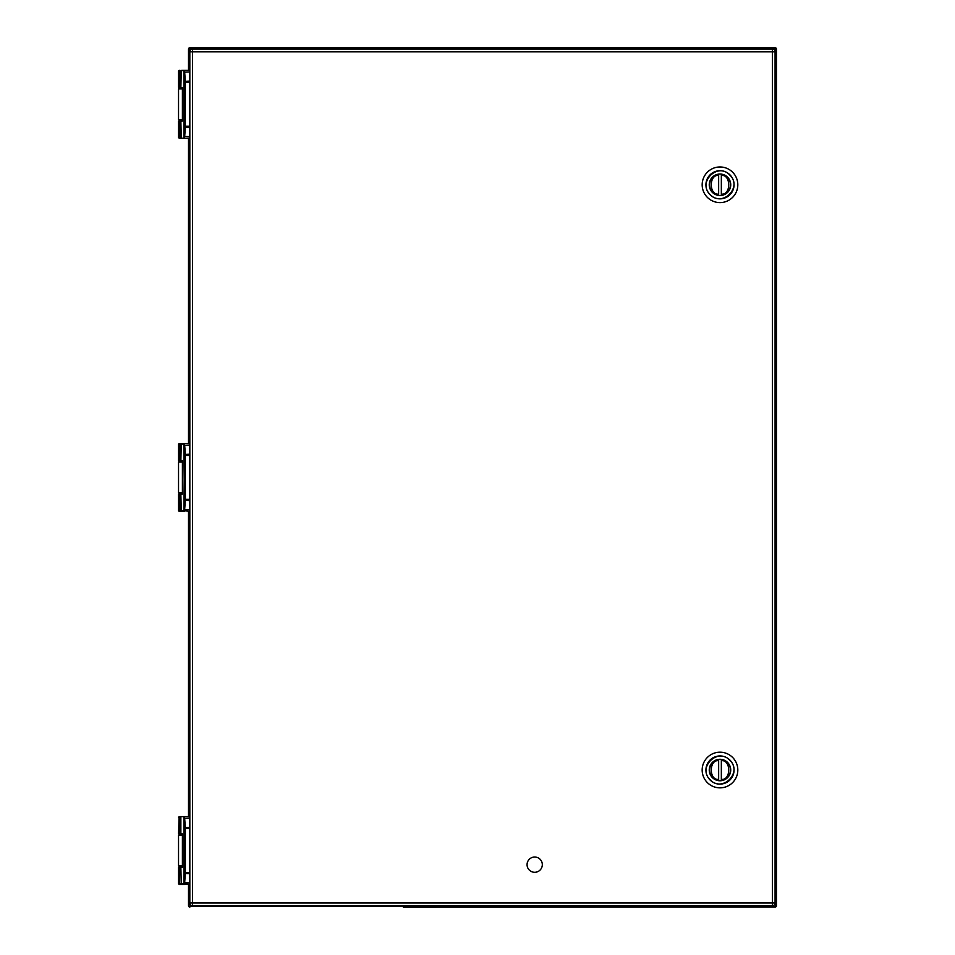 <?xml version="1.0" encoding="UTF-8"?>
<svg xmlns="http://www.w3.org/2000/svg" width="955" height="955" viewBox="0 0 955 955"><rect width="100%" height="100%" fill="white"/><g stroke="black" fill="none" stroke-linecap="round" stroke-linejoin="round"><path stroke-width="1.43" d="M727.591 177.188A10.744 10.744 0 0 1 722.768 195.166A10.744 10.744 0 0 1 709.613 182.011A10.744 10.744 0 0 1 727.591 177.188M729.775 175.004C717.706 161.849 697.054 182.501 710.21 194.569C722.29 207.724 742.93 187.085 729.775 175.004L729.727 174.956M707.392 197.387A17.823 17.823 0 0 0 732.592 197.387A17.823 17.823 0 0 0 732.592 172.187A17.823 17.823 0 0 0 707.392 172.187A17.823 17.823 0 0 0 707.392 197.387M718.649 194.104L718.649 195.107A10.398 10.398 0 0 1 718.649 174.478L718.649 194.104C708.825 195.453 708.825 174.12 718.649 175.469M721.335 194.104L721.335 195.107A10.398 10.398 0 0 0 721.335 174.478L721.335 194.104C731.16 195.453 731.16 174.12 721.335 175.469M727.591 762.436A10.744 10.744 0 0 1 722.768 780.402A10.744 10.744 0 0 1 709.613 767.247A10.744 10.744 0 0 1 727.591 762.436M729.775 760.252C717.706 747.097 697.054 767.736 710.21 779.817C722.29 792.972 742.93 772.32 729.775 760.252L729.727 760.192M707.392 782.634A17.823 17.823 0 0 0 732.592 782.634A17.823 17.823 0 0 0 732.592 757.422A17.823 17.823 0 0 0 707.392 757.422A17.823 17.823 0 0 0 707.392 782.634M718.649 779.352L718.649 780.342A10.398 10.398 0 0 1 718.649 759.714L718.649 779.352C708.825 780.701 708.825 759.368 718.649 760.717M721.335 779.352L721.335 780.342A10.398 10.398 0 0 0 721.335 759.714L721.335 779.352C731.16 780.701 731.16 759.368 721.335 760.717M403.332 907.25L775.102 907.071L403.332 907.25M534.693 857.041A7.616 7.616 0 0 1 541.294 868.477A7.616 7.616 0 0 1 528.091 868.477A7.616 7.616 0 0 1 534.693 857.041M182.095 121.022L179.898 121.022L182.13 121.178M182.333 87.55L179.898 87.55L182.13 87.394M182.095 138.2L189.83 138.2L182.095 138.2L184.542 138.2L185.342 127.493L185.377 82.333L184.542 70.36L189.83 70.36M189.185 70.36L182.095 70.36M182.095 833.799L179.898 833.799L182.13 833.643M182.13 867.427L179.898 867.271L182.333 867.271M179.122 884.461L184.542 884.461L185.377 872.476L185.377 828.594L184.542 816.609L179.122 816.609L189.83 816.609M182.095 494.141L179.898 494.141L182.13 494.296M182.095 460.68L179.898 460.68L182.13 460.513M182.095 511.331L179.122 511.331L184.542 511.331L185.377 499.358L185.342 454.198L184.542 443.49L179.122 443.49L189.83 443.49M189.83 903L189.83 51.821L192.54 51.821L192.54 903L772.368 903L772.368 51.821L192.54 51.821L192.54 49.111L772.368 49.111A2.71 2.71 0 0 1 775.078 51.821L775.078 903A2.71 2.71 0 0 1 772.368 905.722L192.54 905.722L192.54 903L189.83 903A2.71 2.71 0 0 0 192.54 905.722A2.71 2.71 0 0 1 189.83 903M192.54 49.111A2.71 2.71 0 0 0 189.83 51.821A2.71 2.71 0 0 1 192.54 49.111M775.102 47.75L776.463 49.111A1.361 1.361 0 0 0 775.102 47.75L189.866 47.75L775.102 47.75A1.361 1.361 0 0 1 776.463 49.111L776.463 905.71A1.361 1.361 0 0 1 775.102 907.071A1.361 1.361 0 0 0 776.463 905.71L775.102 907.071M189.329 884.461L189.018 905.71L189.866 907.071A1.361 1.361 0 0 1 188.505 905.71L188.505 884.461M188.505 816.609L188.505 511.331M188.505 443.49L188.505 138.2M188.505 70.36L188.505 49.111A1.361 1.361 0 0 1 189.866 47.75L191.501 49.314M190.057 50.734L189.018 49.111L189.866 48.263M775.102 48.263L190.761 48.574M191.501 905.507L189.866 906.558M775.949 49.111L774.875 50.782M190.761 906.247L775.102 906.558M774.875 904.039L775.949 905.71M189.83 136.637L184.124 136.374L184.017 137.245L183.957 70.957L183.957 137.616L184.59 137.735M184.124 136.374L184.59 70.837M184.542 138.117L184.542 70.443M179.122 138.2L184.47 138.2L183.885 70.957L184.542 70.36M179.516 121.249L180.018 138.2L179.504 121.249L182.405 120.796L182.405 87.776L179.516 87.323L180.018 70.36L179.122 70.36M178.537 137.616L178.537 121.249L179.504 121.249M179.516 87.323L178.537 87.323L178.537 70.957M178.537 883.864L178.537 867.498L179.504 867.498L179.504 883.864L184.59 883.984M189.83 882.898L184.124 882.635L184.017 883.494L184.59 817.086M184.124 882.635L184.793 872.476L184.542 816.692M184.542 884.378L184.542 816.609L182.095 816.609M183.957 883.864L189.83 884.461M179.504 867.498L179.516 883.864L184.47 884.461L184.47 816.609M183.957 883.805L183.957 817.265M179.516 867.498L182.405 867.045L182.405 834.025L178.537 833.572L179.122 816.609M183.957 817.205L184.542 816.609L181.247 816.609M179.122 511.331L178.537 510.746L184.59 510.853M189.83 509.767L184.124 509.504L184.017 510.364L184.59 443.968M184.124 509.504L184.793 499.358L184.542 443.574M184.542 511.247L184.542 443.49L182.095 443.49M183.957 510.746L189.83 511.331M183.957 510.674L184.47 443.49M178.537 510.746L178.537 494.368L182.405 493.914L182.405 460.907L179.516 460.453L180.018 443.49L179.122 443.49M179.516 460.453L178.537 460.453L178.537 444.075M729.883 174.789A14.062 14.062 0 0 0 710.019 174.872A14.062 14.062 0 0 0 710.054 194.736A14.062 14.062 0 0 0 729.966 194.701A14.062 14.062 0 0 0 729.883 174.789M718.649 195.107A10.398 10.398 0 0 1 718.649 174.478M721.335 174.478A10.398 10.398 0 0 1 721.335 195.107M729.883 760.037A14.062 14.062 0 0 0 710.019 760.108A14.062 14.062 0 0 0 710.054 779.972A14.062 14.062 0 0 0 729.966 779.949A14.062 14.062 0 0 0 729.883 760.037M718.649 780.342A10.398 10.398 0 0 1 718.649 759.714M721.335 759.714A10.398 10.398 0 0 1 721.335 780.342M182.405 88.911L178.537 88.911L179.898 87.55M178.537 88.911L178.537 119.662L182.405 119.662M182.405 835.159L178.537 835.159L179.898 833.799M178.537 835.159L178.537 865.91L182.405 865.91M182.405 462.029L178.537 462.029L179.898 460.68M178.537 462.029L178.537 492.792L182.405 492.792M772.368 905.722A2.71 2.71 0 0 0 775.078 903L772.368 903L772.368 905.722M775.078 51.821A2.71 2.71 0 0 0 772.368 49.111L772.368 51.821L775.078 51.821M189.866 907.071A1.361 1.361 0 0 1 188.505 905.71L189.018 905.71M189.018 49.111L188.505 49.111A1.361 1.361 0 0 1 189.866 47.75M189.329 50.006L189.329 70.36M189.329 138.2L189.329 443.49M189.329 511.331L189.329 816.609M189.329 904.803L190.057 904.087M773.443 49.326L774.195 48.574M774.195 906.247L773.443 905.495M775.639 904.803L775.639 50.006M184.124 72.186L189.83 71.923M189.83 81.08L184.757 81.342M184.793 82.333L189.83 82.333M189.83 126.227L184.793 126.227M184.757 127.23L189.83 127.493M184.47 70.36L179.504 70.957L179.504 87.323M180.865 121.249L181.247 138.2M180.865 87.323L181.247 70.36M184.124 818.435L189.83 818.172M189.83 827.328L184.757 827.591M184.793 828.594L189.83 828.594M189.83 872.476L184.793 872.476M184.757 873.479L189.83 873.741M180.865 833.572L180.865 817.205L178.537 817.205M179.516 833.572L179.516 817.205L179.504 833.572M180.865 867.498L181.247 884.461M184.124 445.317L189.83 445.054M189.83 454.198L184.757 454.461M184.793 455.463L189.83 455.463M189.83 499.358L184.793 499.358M184.757 500.36L189.83 500.623M184.47 511.331L183.885 444.075L179.504 444.075L179.504 460.453M179.504 494.368L180.018 511.331L179.516 494.368M180.865 494.368L181.247 511.331M180.865 460.453L181.247 443.49M178.537 119.662L179.898 121.022M178.537 865.91L179.898 867.271M178.537 492.792L179.898 494.141"/></g></svg>
